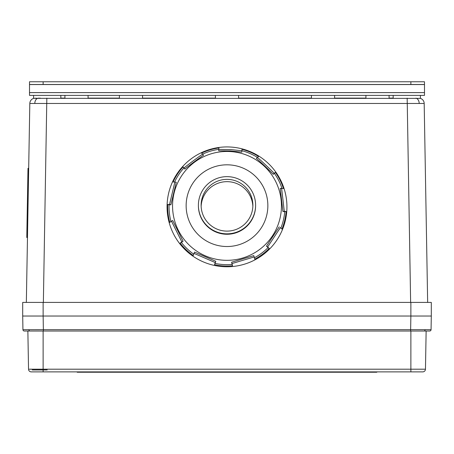 <?xml version="1.0" encoding="UTF-8"?>
<svg xmlns="http://www.w3.org/2000/svg" width="454" height="454" viewBox="0 0 454 454"><rect width="100%" height="100%" fill="white"/><g stroke="black" fill="none" stroke-linecap="round" stroke-linejoin="round"><path stroke-width="0.68" d="M26.343 302.415L29.816 103.467A5.448 5.448 0 0 1 33.658 98.353L420.404 98.376L420.404 95.391M142.556 95.391L142.556 98.115L215.423 98.115L215.423 95.391M311.444 95.391L311.444 98.115L238.577 98.115L238.577 95.391M365.924 95.391L365.924 98.115L334.598 98.115L334.598 95.391M393.164 95.391L393.164 98.115L389.078 98.115L389.078 95.391M60.836 95.391L60.836 98.115L64.922 98.115L64.922 95.391M119.402 95.391L119.402 98.115L88.076 98.115L88.076 95.391M33.596 98.376L33.596 95.391M427.657 302.415L424.184 103.467A5.448 5.448 0 0 0 420.342 98.353A5.448 5.448 0 0 1 424.184 103.467L29.816 103.467A5.448 5.448 0 0 1 33.658 98.353L34.118 98.291M40.406 98.16L38.074 98.177A5.448 3.853 90 0 0 34.799 103.427M410.87 302.415L410.87 316.035L43.13 316.035L43.363 329.678L410.637 329.678L410.637 331.017L429.7 331.017A1.362 1.362 0 0 0 431.062 329.678L431.3 316.035L410.87 316.035L431.3 316.035L431.3 302.415L22.7 302.415L22.7 316.035L43.124 316.035L22.7 316.035L22.938 329.678A1.362 1.362 0 0 0 24.3 331.017L29.885 331.017A1.362 0.965 -90 0 1 28.92 329.689L43.363 329.678L43.363 331.017L29.885 331.017M36.388 98.2L35.054 98.234M27.473 237.527L26.786 237.516L27.989 168.338L28.681 168.349M43.13 302.415L43.13 316.035L410.876 316.035L410.637 329.678L431.062 329.678M29.249 369.198L410.876 369.198L410.876 331.017L27.864 331.017L28.534 369.198A2.724 2.724 0 0 0 31.252 371.877L31.553 371.877M410.876 371.877L410.876 369.198L425.466 369.198A2.724 2.724 135.5 0 1 422.748 371.877L31.252 371.877M422.447 371.877L422.748 371.877M425.466 369.198L426.136 331.017L420.949 331.017M410.876 331.017L426.136 331.017M22.938 329.678L28.92 329.689M252.855 206.383A25.878 25.872 0 0 0 228.532 181.702A25.878 25.872 0 0 0 201.145 206.383M225.468 231.069A25.878 25.872 0 0 0 252.878 205.236A25.878 25.872 0 0 0 228.532 179.409A25.878 25.872 0 0 0 201.122 205.236A25.878 25.872 0 0 0 225.468 231.069M228.697 176.691A28.602 28.596 0 0 0 198.398 205.236A28.602 28.596 0 0 0 225.303 233.787A28.602 28.596 0 0 0 255.602 205.236A28.602 28.596 0 0 0 228.697 176.691M198.398 205.236L198.398 205.668A28.602 28.596 0 0 0 225.303 234.213A28.602 28.596 0 0 0 255.602 205.668L255.602 205.236M229.883 147A59.934 59.922 0 0 0 191.804 158.355L190.731 159.155A59.934 59.922 0 0 0 168.86 192.32L168.548 193.625A59.934 59.922 0 0 0 173.116 233.089L173.717 234.287A59.934 59.922 0 0 0 202.586 261.583L203.818 262.111A59.934 59.922 0 0 0 243.48 264.466L244.768 264.086A59.934 59.922 0 0 0 276.662 240.399L277.4 239.275A59.934 59.922 0 0 0 286.61 200.634L286.451 199.3A59.934 59.922 0 0 0 268.66 163.781L267.684 162.855A59.934 59.922 0 0 0 231.222 147.079L229.883 147M276.662 240.399L277.4 239.275M243.48 264.466L244.768 264.086M202.586 261.583L203.818 262.111M173.116 233.089L173.717 234.287M281.622 188.308L284.283 211.309L286.128 211.524A59.326 59.315 180 0 1 281.951 229.071L280.396 227.619L267.65 246.948L269.205 248.4A59.326 59.315 180 0 1 254.722 259.155L254.189 256.947L232 263.558L232.533 265.772A59.326 59.315 180 0 1 214.521 264.699L215.258 262.565L194.006 253.372L193.268 255.506A59.326 59.315 180 0 1 180.159 243.111L181.821 241.851L171.453 221.155L169.79 222.415A59.326 59.315 180 0 1 167.719 204.493L169.524 204.499L174.892 181.975L173.082 181.975A59.326 59.315 180 0 1 183.013 166.913L184.12 167.974C183.444 168.008 203.176 153.356 202.711 154.173L201.599 153.106A59.326 59.315 180 0 1 218.89 147.953L218.783 149.383L230.354 149.548L241.897 150.751L242.005 149.326A59.326 59.315 180 0 1 258.564 156.488L257.282 157.419C256.879 156.539 274.738 173.417 274.108 173.314L275.385 172.395A59.326 59.315 180 0 1 283.466 188.523L280.22 188.472L281.594 188.314M171.464 221.143L172.702 220.531L171.453 221.155M174.586 181.975A57.959 57.947 0 0 1 183.842 168.031L184.954 169.098C184.267 169.092 203.999 154.445 203.54 155.291L202.711 154.173M281.974 188.353A57.959 57.947 0 0 0 274.432 173.405L273.149 174.33C273.807 174.421 255.954 157.538 256.328 158.423L257.276 157.424L256.328 158.423M274.432 173.405L275.385 172.395M280.878 228.073A57.959 57.947 0 0 0 284.743 211.683L282.899 211.468L280.237 188.472M284.743 211.683L286.128 211.524M254.388 257.781A57.959 57.947 0 0 0 268.042 247.634L266.487 246.181L279.233 226.852M268.042 247.634L269.205 248.4M254.189 256.947L253.792 255.608L254.189 256.941M194.567 252.089L194.011 253.366L194.567 252.089L215.815 261.288L215.071 263.422A57.959 57.947 0 0 0 232.13 264.432L231.602 262.225L253.792 255.608M232.13 264.432L232.533 265.772M215.071 263.422L214.521 264.699M172.702 220.531L183.07 241.227L181.407 242.487A57.959 57.947 0 0 0 193.733 254.166M181.407 242.487L180.159 243.111M176.248 182.298L174.915 181.98L176.26 182.298L170.88 204.822L169.07 204.816A57.959 57.947 0 0 0 170.965 221.524M169.07 204.816L167.719 204.493M183.842 168.031L183.013 166.913M218.783 149.349A57.959 57.947 0 0 0 202.654 154.122M257.367 157.351A57.959 57.947 0 0 0 241.92 150.717L241.812 152.147L230.274 150.91L218.697 150.773L218.783 149.383L218.697 150.773M241.92 150.717L242.005 149.326M410.87 84.495L410.87 81.771L424.49 81.771L424.49 84.495L29.51 84.495L29.51 81.771L43.13 81.771L43.13 84.495M424.49 84.495L424.49 95.391L29.51 95.391L29.51 84.495M410.87 81.771L43.13 81.771M376.82 371.877L376.82 372.229L77.18 372.229L77.18 371.877M415.926 98.177A5.448 3.853 90 0 1 419.201 103.427M407.164 98.16L410.637 302.415M46.836 98.16L43.363 302.415M424.115 331.017A1.362 0.965 -90 0 0 425.08 329.689M43.124 331.017L43.124 371.877M273.149 174.33L274.108 173.314M282.899 211.468L284.283 211.309M266.487 246.181L267.65 246.948M231.602 262.225L232 263.558M215.815 261.288L215.258 262.565M183.07 241.227L181.821 241.851M170.88 204.822L169.524 204.499M184.954 169.098L184.12 167.974M241.812 152.147L241.897 150.751M224.577 246.448A40.86 40.854 180 0 1 186.214 203.244A40.86 40.854 180 0 1 229.423 164.887A40.86 40.854 180 0 1 267.786 208.085A40.86 40.854 180 0 1 224.577 246.448M223.777 260.227A54.44 54.435 180 0 1 172.651 202.66A54.44 54.435 180 0 1 230.223 151.551A54.44 54.435 180 0 1 281.349 209.112A54.44 54.435 180 0 1 223.777 260.227M32.234 369.97L47.216 369.97M424.49 92.61L29.51 92.61M424.49 84.546L29.51 84.546M101.469 372.229L101.469 371.877M352.531 372.229L352.531 371.877M203.545 155.296L202.717 154.178"/></g></svg>
